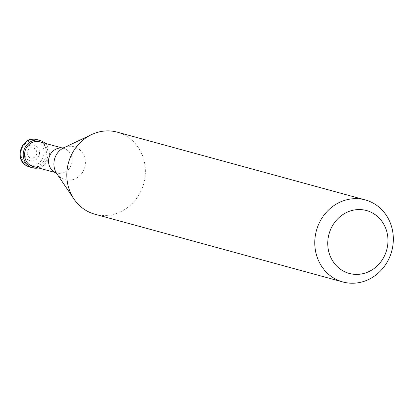<?xml version="1.0" encoding="UTF-8"?>
<svg xmlns="http://www.w3.org/2000/svg" width="414" height="414" viewBox="0 0 414 414"><rect width="100%" height="100%" fill="white"/><g stroke="black" fill="none" stroke-linecap="round" stroke-linejoin="round"><path stroke-width="0.31" stroke-dasharray="2.07 1.55" d="M94.873 214.209A42.528 39.03 105.3 0 0 142.137 188.256A42.528 39.03 105.3 0 0 125.83 135.73A42.528 39.03 105.3 0 0 117.291 132.159M54.865 172.172A12.756 11.711 105.3 0 0 56.966 172.995A12.756 11.711 105.3 0 0 71.146 165.207A12.756 11.711 105.3 0 0 66.25 149.449A12.756 11.711 105.3 0 0 63.689 148.378A12.756 11.711 105.3 0 0 61.339 148.01M32.98 166.438A12.756 11.711 105.3 0 0 47.16 158.655A12.756 11.711 105.3 0 0 42.269 142.897A12.756 11.711 105.3 0 0 39.708 141.826M38.45 167.934A14.174 13.01 105.3 0 0 48.893 157.563A14.174 13.01 105.3 0 0 45.178 143.322M56.806 173.637L56.775 173.595A17.052 15.649 105.3 0 0 61.733 178.248A17.052 15.649 105.3 0 0 83.266 171.106A17.052 15.649 105.3 0 0 77.568 148.217A17.052 15.649 105.3 0 0 63.834 147.767L63.891 147.736M29.539 166.966A14.174 13.01 105.3 0 0 45.292 158.319A14.174 13.01 105.3 0 0 39.858 140.807A14.174 13.01 105.3 0 0 37.012 139.616M26.677 164.079A12.492 11.463 105.3 0 0 42.451 158.847A12.492 11.463 105.3 0 0 38.279 142.074A12.492 11.463 105.3 0 0 22.501 147.306A12.492 11.463 105.3 0 0 26.677 164.079M28.375 160.078A8.063 7.4 105.3 0 0 38.554 156.699A8.063 7.4 105.3 0 0 35.858 145.878A8.063 7.4 105.3 0 0 25.678 149.252A8.063 7.4 105.3 0 0 28.375 160.078M29.591 157.511A5.185 4.761 105.3 0 0 36.142 155.343A5.185 4.761 105.3 0 0 34.409 148.378A5.185 4.761 105.3 0 0 27.857 150.551A5.185 4.761 105.3 0 0 29.591 157.511M55.6 172.617L56.966 172.995M62.323 148.005L63.689 148.378"/><path stroke-width="0.62" d="M342.72 270.694A32.608 29.922 105.3 0 0 383.892 257.042A32.608 29.922 105.3 0 0 372.998 213.262A32.608 29.922 105.3 0 0 331.821 226.919A32.608 29.922 105.3 0 0 342.72 270.694M334.31 278.394A42.528 39.03 105.3 0 0 342.849 281.965A42.528 39.03 105.3 0 0 390.112 256.012A42.528 39.03 105.3 0 0 373.806 203.486A42.528 39.03 105.3 0 0 365.267 199.915A42.528 39.03 105.3 0 0 317.999 225.868A42.528 39.03 105.3 0 0 334.31 278.394M365.267 199.915L117.291 132.159A42.528 39.03 105.3 0 0 91.566 134.602A42.528 39.03 105.3 0 0 73.966 199.03A42.528 39.03 105.3 0 0 86.329 210.643A42.528 39.03 105.3 0 0 94.873 214.209L342.849 281.965M63.891 147.736L61.339 148.01A12.756 11.711 105.3 0 0 49.09 157.392A12.756 11.711 105.3 0 0 54.405 171.924A12.756 11.711 105.3 0 0 54.751 172.115A12.756 11.711 105.3 0 0 54.865 172.172M62.323 148.005L39.708 141.826A12.756 11.711 105.3 0 0 25.528 149.609A12.756 11.711 105.3 0 0 30.419 165.367A12.756 11.711 105.3 0 0 32.98 166.438L55.6 172.617M45.178 143.322A14.174 13.01 105.3 0 0 42.927 141.65A14.174 13.01 105.3 0 0 40.08 140.46A14.174 13.01 105.3 0 0 24.328 149.107A14.174 13.01 105.3 0 0 29.761 166.619A14.174 13.01 105.3 0 0 32.608 167.81A14.174 13.01 105.3 0 0 38.45 167.934M91.566 134.602L63.834 147.767A17.052 15.649 105.3 0 0 56.775 173.595L73.966 199.03M29.539 166.966L26.615 165.745C13.046 159.09 22.894 134.607 37.012 139.616A14.174 13.01 105.3 0 0 21.254 148.269A14.174 13.01 105.3 0 0 26.693 165.781A14.174 13.01 105.3 0 0 29.539 166.966L32.608 167.81M54.751 172.115L56.811 173.647M37.012 139.616L40.08 140.46"/></g></svg>
